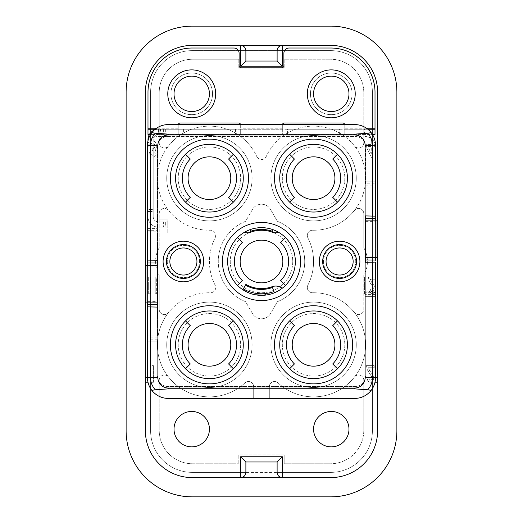 <?xml version="1.0" encoding="UTF-8"?>
<svg xmlns="http://www.w3.org/2000/svg" width="523" height="523" viewBox="0 0 523 523"><rect width="100%" height="100%" fill="white"/><g stroke="black" fill="none" stroke-linecap="round" stroke-linejoin="round"><path stroke-width="0.39" stroke-dasharray="2.62 1.96" d="M192.248 45.416L240.672 45.416L192.248 45.416A46.861 46.861 0 0 0 145.387 92.277L145.387 430.723L145.387 92.277A46.861 46.861 0 0 1 192.248 45.416A46.861 46.861 0 0 0 145.387 92.277A46.861 46.861 0 0 1 192.248 45.416A46.861 46.861 0 0 0 145.387 92.277L145.387 430.723A46.861 46.861 0 0 0 192.248 477.584A46.861 46.861 0 0 1 145.387 430.723A46.861 46.861 0 0 0 192.248 477.584A46.861 46.861 0 0 1 145.387 430.723A46.861 46.861 0 0 0 192.248 477.584L240.672 477.584A5.204 5.204 0 0 0 245.882 472.38L192.248 472.38L245.882 472.38L245.882 461.966L245.882 472.38L192.248 472.38A41.657 41.657 0 0 1 150.591 430.723L150.591 92.277A41.657 41.657 0 0 1 192.248 50.62L277.118 50.62A5.204 5.204 0 0 1 282.328 45.416L330.752 45.416A46.861 46.861 0 0 1 377.613 92.277L377.613 430.723A46.861 46.861 0 0 1 330.752 477.584L282.328 477.584A5.204 5.204 0 0 1 277.118 472.38L277.118 461.966L245.882 461.966L277.118 461.966L245.882 461.966L245.882 472.38A5.204 5.204 0 0 1 240.672 477.584L192.248 477.584L240.672 477.584L240.672 456.756L282.328 456.756L282.328 477.584L192.248 477.584A46.861 46.861 0 0 1 145.387 430.723L145.387 92.277A46.861 46.861 0 0 1 192.248 45.416L240.672 45.416A5.204 5.204 0 0 1 245.882 50.62L245.882 61.034L277.118 61.034L277.118 50.62A5.204 5.204 0 0 1 282.328 45.416L330.752 45.416A46.861 46.861 0 0 1 377.613 92.277L377.613 430.723A46.861 46.861 0 0 1 330.752 477.584L192.248 477.584A46.861 46.861 0 0 1 145.387 430.723L145.387 92.277A46.861 46.861 0 0 1 192.248 45.416L240.672 45.416A5.204 5.204 0 0 1 245.882 50.62L245.882 61.034L245.882 50.62L192.248 50.62L245.882 50.62C245.562 47.469 243.829 45.73 240.672 45.416L330.752 45.416A46.861 46.861 0 0 1 377.613 92.277L377.613 430.723A46.861 46.861 0 0 1 330.752 477.584L282.328 477.584A5.204 5.204 0 0 1 277.118 472.38L330.752 472.38L277.118 472.38L330.752 472.38L277.118 472.38L277.118 461.966L277.118 472.38A5.204 5.204 0 0 0 282.328 477.584A5.204 5.204 0 0 1 277.118 472.38A5.204 5.204 0 0 0 282.328 477.584A5.204 5.204 0 0 1 277.118 472.38C277.438 475.531 279.171 477.27 282.328 477.584L330.752 477.584A46.861 46.861 0 0 0 377.613 430.723L377.613 92.277A46.861 46.861 0 0 0 330.752 45.416A46.861 46.861 0 0 1 377.613 92.277A46.861 46.861 0 0 0 330.752 45.416L240.672 45.416A5.204 5.204 0 0 1 245.882 50.62A5.204 5.204 0 0 0 240.672 45.416A5.204 5.204 0 0 1 245.882 50.62A5.204 5.204 0 0 0 240.672 45.416L330.752 45.416A46.861 46.861 0 0 1 377.613 92.277L377.613 430.723A46.861 46.861 0 0 1 330.752 477.584A46.861 46.861 0 0 0 377.613 430.723A46.861 46.861 0 0 1 330.752 477.584M375.527 296.384L365.636 296.384L375.527 296.384L375.527 377.613L374.867 382.823A20.828 20.828 0 0 1 354.705 398.441A20.828 20.828 0 0 0 375.527 377.613L375.527 146.95L375.527 181.834L365.636 181.834L375.527 181.834M168.295 398.441L354.705 398.441L168.295 398.441A20.828 20.828 0 0 1 148.133 382.823L147.473 377.613L147.473 146.95L147.473 341.166L157.364 341.166L147.473 341.166L147.473 377.613A20.828 20.828 0 0 0 168.295 398.441A20.828 20.828 0 0 1 147.473 377.613L147.473 335.949L157.364 335.949L157.364 219.843L167.778 219.843L157.364 219.843L157.364 146.95L157.364 231.833L147.473 231.833L147.473 230.682L157.364 230.682M282.328 477.584L240.672 477.584A5.204 5.204 0 0 0 245.882 472.38L330.752 472.38A41.657 41.657 0 0 0 372.409 430.723A41.657 41.657 0 0 1 330.752 472.38A41.657 41.657 0 0 0 372.409 430.723L372.409 92.277A41.657 41.657 0 0 0 330.752 50.62A41.657 41.657 0 0 1 372.409 92.277L372.409 430.723A41.657 41.657 0 0 1 330.752 472.38L192.248 472.38A41.657 41.657 0 0 1 150.591 430.723L150.591 92.277A41.657 41.657 0 0 1 192.248 50.62A41.657 41.657 0 0 0 150.591 92.277A41.657 41.657 0 0 1 192.248 50.62A41.657 41.657 0 0 0 150.591 92.277A41.657 41.657 0 0 1 192.248 50.62L330.752 50.62A41.657 41.657 0 0 1 372.409 92.277L372.409 430.723A41.657 41.657 0 0 1 330.752 472.38A41.657 41.657 0 0 0 372.409 430.723L372.409 92.277A41.657 41.657 0 0 0 330.752 50.62L277.118 50.62A5.204 5.204 0 0 1 282.328 45.416L282.328 66.244L240.672 66.244L240.672 45.416M284.185 454.899L238.815 454.899L238.815 463.751L238.815 454.899L284.185 454.899L284.185 463.751L284.185 454.899M245.882 61.034L277.118 61.034L277.118 50.62A5.204 5.204 0 0 1 282.328 45.416A5.204 5.204 0 0 0 277.118 50.62A5.204 5.204 0 0 1 282.328 45.416C279.171 45.73 277.438 47.469 277.118 50.62L277.118 61.034L245.882 61.034L240.672 66.244M150.591 430.723L150.591 92.277L150.591 430.723A41.657 41.657 0 0 0 192.248 472.38A41.657 41.657 0 0 1 150.591 430.723A41.657 41.657 0 0 0 192.248 472.38A41.657 41.657 0 0 1 150.591 430.723M238.815 59.249L238.815 68.101L284.185 68.101L284.185 59.249L330.458 59.249L284.185 59.249L284.185 68.101L238.815 68.101L238.815 59.249L192.542 59.249A33.322 33.322 0 0 0 159.221 92.571L159.221 142.759A5.204 5.204 0 0 0 168.517 145.982A52.071 52.071 0 0 1 256.767 156.501A52.071 52.071 0 0 0 157.992 186.253A52.071 52.071 0 0 0 210.39 230.251A5.204 5.204 0 0 1 215.123 237.821A52.071 52.071 0 0 0 215.123 285.179A5.204 5.204 0 0 1 210.39 292.749A52.071 52.071 0 0 0 160.809 363.439A52.071 52.071 0 0 0 244.934 382.901A5.204 5.204 0 0 1 253.688 386.706L253.688 398.964L269.312 398.964L269.312 386.706A5.204 5.204 0 0 1 278.066 382.901A52.071 52.071 0 0 0 362.191 363.439A52.071 52.071 0 0 0 312.61 292.749A5.204 5.204 0 0 1 307.877 285.179A52.071 52.071 0 0 0 307.877 237.821A5.204 5.204 0 0 1 312.61 230.251A52.071 52.071 0 0 0 328.588 128.338A52.071 52.071 0 0 0 266.233 156.501A5.204 5.204 0 0 1 256.767 156.501A5.204 5.204 0 0 0 266.233 156.501A52.071 52.071 0 0 1 354.483 145.982A52.071 52.071 0 0 1 354.483 210.396A5.204 5.204 0 0 1 363.779 213.619L363.779 247.732L363.779 213.619A5.204 5.204 0 0 0 354.483 210.396A52.071 52.071 0 0 1 312.61 230.251A5.204 5.204 0 0 0 307.877 237.821A52.071 52.071 0 0 1 307.877 285.179A5.204 5.204 0 0 0 312.61 292.749A52.071 52.071 0 0 1 354.483 377.018A52.071 52.071 0 0 1 278.066 382.901A5.204 5.204 0 0 0 269.312 386.706L269.312 398.964L253.688 398.964L253.688 386.706A5.204 5.204 0 0 0 244.934 382.901A52.071 52.071 0 0 1 168.517 377.018A52.071 52.071 0 0 1 168.517 312.604A5.204 5.204 0 0 1 159.221 309.381L159.221 275.268L159.221 309.381A5.204 5.204 0 0 0 168.517 312.604A52.071 52.071 0 0 1 210.39 292.749A5.204 5.204 0 0 0 215.123 285.179A52.071 52.071 0 0 1 215.123 237.821A5.204 5.204 0 0 0 210.39 230.251A52.071 52.071 0 0 1 168.517 145.982A5.204 5.204 0 0 1 159.221 142.759L159.221 92.571A33.322 33.322 0 0 1 192.542 59.249L238.815 59.249M245.882 472.38A5.204 5.204 0 0 1 240.672 477.584A5.204 5.204 0 0 0 245.882 472.38A5.204 5.204 0 0 1 240.672 477.584C243.829 477.27 245.562 475.531 245.882 472.38M156.684 277.118L155.226 277.118L156.684 277.118L156.684 293.782L156.684 277.118M155.226 277.118L155.226 293.782L155.226 277.118M366.316 144.453L366.316 146.741L371.271 157.364L372.873 157.364L372.873 146.532L374.331 146.532L374.331 144.453L372.873 144.453L372.873 140.7L371.271 140.7L371.271 144.453L366.316 144.453L366.316 146.741L371.271 157.364L372.873 157.364L372.873 146.532L374.331 146.532L374.331 144.453L372.873 144.453L372.873 140.7L371.271 140.7L371.271 144.453L366.316 144.453M367.917 146.532L371.271 146.532L371.271 153.612L367.917 146.532L371.271 146.532L371.271 153.612L367.917 146.532M339.604 134.45L339.604 129.246L287.532 129.246L287.532 134.45L375.011 134.45L375.011 92.277A44.259 44.259 0 0 0 330.752 48.018L289.095 48.018A5.204 5.204 0 0 0 283.891 53.228L283.891 65.721A2.085 2.085 0 0 1 281.805 67.807L241.195 67.807A2.085 2.085 0 0 1 239.109 65.721L239.109 53.228A5.204 5.204 0 0 0 233.905 48.018L192.248 48.018A44.259 44.259 0 0 0 147.989 92.277L147.989 134.45L178.193 134.45L178.193 125.082A2.085 2.085 0 0 1 180.272 122.997L238.593 122.997A2.085 2.085 0 0 1 240.672 125.082L240.672 134.45L240.672 129.246L282.328 129.246L282.328 134.45L282.328 125.082A2.085 2.085 0 0 1 284.407 122.997L342.728 122.997A2.085 2.085 0 0 1 344.807 125.082L344.807 134.45L344.807 129.246L375.011 129.246M287.532 134.45L235.468 134.45L235.468 129.246L240.672 129.246L240.672 125.082A2.085 2.085 0 0 0 240.606 124.559M365.636 183.821L365.636 146.95A10.414 10.414 0 0 0 355.222 136.536L157.881 136.536A10.414 10.414 0 0 0 147.473 146.95A10.414 10.414 0 0 1 157.881 136.536L355.222 136.536A10.414 10.414 0 0 1 365.636 146.95L365.636 183.821L375.527 183.821L375.527 145.387A20.828 20.828 0 0 0 354.705 124.559L168.295 124.559A20.828 20.828 0 0 0 147.473 145.387L147.473 230.682M365.119 136.536A10.414 10.414 0 0 1 375.527 146.95A10.414 10.414 0 0 0 365.119 136.536M156.684 293.782L155.226 293.782L156.684 293.782M235.468 129.246L178.193 129.246L178.193 125.082A2.085 2.085 0 0 1 178.258 124.559M157.364 335.949L157.364 232.859L167.778 232.859L167.778 227.132L165.693 227.132L165.693 221.929L158.404 221.929A5.204 5.204 0 0 1 153.2 216.718L153.2 209.429L147.989 209.429L147.989 216.718A10.414 10.414 0 0 0 158.404 227.132L163.614 227.132L158.404 227.132A10.414 10.414 0 0 1 147.989 216.718L147.989 211.514L153.2 211.514L153.2 216.718A5.204 5.204 0 0 0 158.404 221.929L163.614 221.929L163.614 227.132L163.614 221.929L167.778 221.929L167.778 219.843L167.778 232.859L157.364 232.859L157.364 231.833M155.135 129.246L160.489 129.246L160.489 134.45L160.489 129.246L158.404 129.246L158.404 134.45L149.388 134.45M183.396 129.246L183.396 134.45L178.193 134.45L178.193 129.246L147.989 129.246M183.396 134.45L235.468 134.45M364.596 134.45L364.596 129.246L158.404 129.246L158.404 134.45L160.489 134.45L158.404 134.45A5.204 5.204 0 0 0 153.2 139.661L153.2 144.864L147.989 144.864L147.989 146.95L153.2 146.95L153.2 144.864L147.989 144.864L147.989 209.429L153.2 209.429L153.2 146.95L147.989 146.95L147.989 211.514L153.2 211.514L153.2 139.661A5.204 5.204 0 0 1 158.404 134.45L372.428 134.45M126.121 92.277L126.121 430.723A66.127 66.127 0 0 0 192.248 496.85L330.752 496.85A66.127 66.127 0 0 0 396.879 430.723L396.879 92.277A66.127 66.127 0 0 0 330.752 26.15L192.248 26.15A66.127 66.127 0 0 0 126.121 92.277M339.604 281.805A20.305 20.305 0 0 0 359.909 261.5A20.305 20.305 0 0 0 339.604 241.195A20.305 20.305 0 0 0 319.298 261.5A20.305 20.305 0 0 0 339.604 281.805M313.571 429.161A17.704 17.704 0 0 0 331.275 446.864A17.704 17.704 0 0 0 348.978 429.161A17.704 17.704 0 0 0 331.275 411.457A17.704 17.704 0 0 0 313.571 429.161M152.971 142.995L153.697 143.197L152.971 142.995M166.732 178.193A42.696 42.696 0 0 0 209.429 220.889A42.696 42.696 0 0 0 252.125 178.193A42.696 42.696 0 0 0 209.429 135.496A42.696 42.696 0 0 0 166.732 178.193A42.696 42.696 0 0 0 209.429 220.889A42.696 42.696 0 0 0 252.125 178.193A42.696 42.696 0 0 0 209.429 135.496A42.696 42.696 0 0 0 166.732 178.193M270.875 344.807A42.696 42.696 0 0 0 313.571 387.504A42.696 42.696 0 0 0 356.268 344.807A42.696 42.696 0 0 0 313.571 302.111A42.696 42.696 0 0 0 270.875 344.807A42.696 42.696 0 0 0 313.571 387.504A42.696 42.696 0 0 0 356.268 344.807A42.696 42.696 0 0 0 313.571 302.111A42.696 42.696 0 0 0 270.875 344.807M270.875 178.193A42.696 42.696 0 0 0 313.571 220.889A42.696 42.696 0 0 0 356.268 178.193A42.696 42.696 0 0 0 313.571 135.496A42.696 42.696 0 0 0 270.875 178.193A42.696 42.696 0 0 0 313.571 220.889A42.696 42.696 0 0 0 356.268 178.193A42.696 42.696 0 0 0 313.571 135.496A42.696 42.696 0 0 0 270.875 178.193M277.373 301.699A43.219 43.219 0 0 0 277.373 221.301L270.522 209.429L277.373 221.301A43.219 43.219 0 0 1 277.373 301.699L270.522 313.571A10.414 10.414 0 0 1 252.478 313.571L245.627 301.699A43.219 43.219 0 0 1 245.627 221.301L252.478 209.429A10.414 10.414 0 0 1 270.522 209.429A10.414 10.414 0 0 0 252.478 209.429L245.627 221.301A43.219 43.219 0 0 0 245.627 301.699L252.478 313.571A10.414 10.414 0 0 0 270.522 313.571L277.373 301.699M166.732 344.807A42.696 42.696 0 0 0 209.429 387.504A42.696 42.696 0 0 0 252.125 344.807A42.696 42.696 0 0 0 209.429 302.111A42.696 42.696 0 0 0 166.732 344.807A42.696 42.696 0 0 0 209.429 387.504A42.696 42.696 0 0 0 252.125 344.807A42.696 42.696 0 0 0 209.429 302.111A42.696 42.696 0 0 0 166.732 344.807M159.221 247.732A27.824 27.824 0 0 0 159.221 275.268A27.824 27.824 0 0 1 159.221 247.732L159.221 213.619A5.204 5.204 0 0 1 168.517 210.396A5.204 5.204 0 0 0 159.221 213.619L159.221 247.732M170.903 93.839A20.828 20.828 0 0 1 191.725 73.011A20.828 20.828 0 0 1 212.554 93.839A20.828 20.828 0 0 1 191.725 114.668A20.828 20.828 0 0 1 170.903 93.839A20.828 20.828 0 0 1 191.725 73.011A20.828 20.828 0 0 1 212.554 93.839A20.828 20.828 0 0 1 191.725 114.668A20.828 20.828 0 0 1 170.903 93.839M310.446 93.839A20.828 20.828 0 0 1 331.275 73.011A20.828 20.828 0 0 1 352.097 93.839A20.828 20.828 0 0 1 331.275 114.668A20.828 20.828 0 0 1 310.446 93.839A20.828 20.828 0 0 1 331.275 73.011A20.828 20.828 0 0 1 352.097 93.839A20.828 20.828 0 0 1 331.275 114.668A20.828 20.828 0 0 1 310.446 93.839M363.779 142.759L363.779 92.571A33.322 33.322 0 0 0 330.458 59.249A33.322 33.322 0 0 1 363.779 92.571L363.779 142.759A5.204 5.204 0 0 1 354.483 145.982A5.204 5.204 0 0 0 363.779 142.759M277.118 461.966L282.328 456.756M368.355 381.463L369.957 382.3L371.565 382.091L373.023 380.633L373.749 378.345L373.023 375.22L369.519 370.428L368.499 367.721L374.187 367.721L374.187 365.636L366.46 365.636L367.336 369.8L372.147 377.508L371.709 379.593L370.689 380.214L369.081 379.593L368.65 377.508L367.041 377.508L367.774 380.633L369.957 382.3L372.435 381.463L373.605 379.384L373.749 377.508L373.023 375.22L369.519 370.428L368.499 367.721L374.187 367.721L374.187 365.636L366.46 365.636L367.336 369.8L372.147 377.508L371.709 379.593L370.689 380.214L369.081 379.593L368.65 377.508L367.041 377.508L367.192 379.384L368.355 381.463M233.363 320.88A33.845 33.845 0 0 1 233.363 368.741A33.845 33.845 0 0 0 209.429 310.963A33.845 33.845 0 0 0 175.584 344.807A33.845 33.845 0 0 0 209.429 378.652A33.845 33.845 0 0 0 233.363 320.88L228.577 325.666M190.287 325.666L185.502 320.88A33.845 33.845 0 0 0 185.502 368.741L190.287 363.956M185.502 320.88A33.845 33.845 0 0 0 185.502 368.741M330.752 50.62A41.657 41.657 0 0 1 372.409 92.277A41.657 41.657 0 0 0 330.752 50.62M363.779 430.429L363.779 380.241L363.779 430.429A33.322 33.322 0 0 1 330.458 463.751A33.322 33.322 0 0 0 363.779 430.429M209.429 429.161A17.704 17.704 0 0 1 191.725 446.864A17.704 17.704 0 0 1 174.022 429.161A17.704 17.704 0 0 1 191.725 411.457A17.704 17.704 0 0 1 209.429 429.161M344.807 178.193A31.243 31.243 0 0 1 313.571 209.429A31.243 31.243 0 0 1 282.328 178.193A31.243 31.243 0 0 1 313.571 146.95A31.243 31.243 0 0 1 344.807 178.193A31.243 31.243 0 0 1 313.571 209.429A31.243 31.243 0 0 1 282.328 178.193A31.243 31.243 0 0 1 313.571 146.95A31.243 31.243 0 0 1 344.807 178.193M240.672 344.807A31.243 31.243 0 0 1 209.429 376.05A31.243 31.243 0 0 1 178.193 344.807A31.243 31.243 0 0 1 209.429 313.571A31.243 31.243 0 0 1 240.672 344.807A31.243 31.243 0 0 1 209.429 376.05A31.243 31.243 0 0 1 178.193 344.807A31.243 31.243 0 0 1 209.429 313.571A31.243 31.243 0 0 1 240.672 344.807M151.075 154.03L151.363 154.658L151.075 154.03M153.991 151.324L154.278 151.945L153.991 151.324M313.571 156.841A21.345 21.345 0 0 0 292.22 178.193A21.345 21.345 0 0 0 313.571 199.538A21.345 21.345 0 0 0 334.916 178.193A21.345 21.345 0 0 0 313.571 156.841M155.887 151.533L155.298 150.284L155.887 151.533M289.637 320.88A33.845 33.845 0 0 0 289.637 368.741A33.845 33.845 0 0 1 289.637 320.88L294.423 325.666M313.571 310.963A33.845 33.845 0 0 0 279.727 344.807A33.845 33.845 0 0 0 313.571 378.652A33.845 33.845 0 0 0 347.416 344.807A33.845 33.845 0 0 0 313.571 310.963M155.298 150.284L155.011 149.866L155.298 150.284M154.716 147.159L154.278 147.989L154.716 147.159M339.604 278.419A16.919 16.919 0 0 0 356.523 261.5A16.919 16.919 0 0 0 339.604 244.581A16.919 16.919 0 0 0 322.678 261.5A16.919 16.919 0 0 0 339.604 278.419M363.779 309.381L363.779 275.268A27.824 27.824 0 0 0 363.779 247.732A27.824 27.824 0 0 1 363.779 275.268L363.779 309.381A5.204 5.204 0 0 1 354.483 312.604A5.204 5.204 0 0 0 363.779 309.381M364.564 277.118L364.564 293.782L366.022 293.782L366.022 277.118L364.564 277.118L366.022 277.118L366.022 293.782L364.564 293.782L364.564 277.118M155.887 142.786L155.154 141.74L153.115 140.7L151.075 141.118L149.467 142.786L148.741 146.322L150.487 146.322L151.075 143.825L152.383 142.995L151.075 143.825L150.487 146.322L148.741 146.322L149.467 142.786L151.075 141.118L153.115 140.7L155.154 141.74L156.325 143.825L155.887 142.786M153.697 143.197L154.716 144.655L154.86 146.322L154.716 144.655L153.697 143.197M154.278 147.989L153.697 148.617L152.383 148.826L152.383 150.696L153.553 150.905L152.383 150.696L152.383 148.826L153.697 148.617L154.278 147.989M154.278 151.945L153.991 154.658L152.971 155.279L151.801 155.07L151.363 154.658L152.383 155.279L153.991 154.658L154.278 151.945M150.925 153.402L150.925 152.572L149.323 152.572L150.055 155.697L151.513 157.155L153.115 157.364L155.298 155.697L156.031 152.572L155.298 155.697L153.115 157.364L151.513 157.155L150.055 155.697L149.323 152.572L150.925 152.572L150.925 153.402M155.011 149.866L156.325 147.78L156.325 143.825L156.325 147.78L155.011 149.866M159.221 380.241A5.204 5.204 0 0 1 168.517 377.018A5.204 5.204 0 0 0 159.221 380.241L159.221 430.429A33.322 33.322 0 0 0 192.542 463.751L238.815 463.751L192.542 463.751A33.322 33.322 0 0 1 159.221 430.429L159.221 380.241M284.185 463.751L330.458 463.751L284.185 463.751M354.483 377.018A5.204 5.204 0 0 1 363.779 380.241A5.204 5.204 0 0 0 354.483 377.018M150.127 293.782L150.127 277.118L148.669 277.118L148.669 293.782L150.127 293.782L148.669 293.782L148.669 277.118L150.127 277.118L150.127 293.782M153.402 365.636L151.945 365.636L151.945 382.3L153.402 382.3L153.402 365.636L153.402 382.3L151.945 382.3L151.945 365.636L153.402 365.636M373.893 288.369L374.043 289.827L373.167 291.494L371.415 291.494L370.689 290.448L370.539 288.99L368.937 288.99L369.081 290.866L370.251 292.952L372.729 293.782L374.331 292.952L375.645 289.827L374.913 286.702L371.415 281.91L370.395 279.204L376.083 279.204L376.083 277.118L368.355 277.118L369.231 281.289L374.043 288.99L373.605 291.076L372.585 291.697L370.977 291.076L370.539 288.99L368.937 288.99L369.669 292.115L371.853 293.782L374.331 292.952L375.501 290.866L375.645 288.99L374.913 286.702L371.415 281.91L370.395 279.204L376.083 279.204L376.083 277.118L368.355 277.118L369.231 281.289L373.893 288.369M240.672 178.193A31.243 31.243 0 0 1 209.429 209.429A31.243 31.243 0 0 1 178.193 178.193A31.243 31.243 0 0 1 209.429 146.95A31.243 31.243 0 0 1 240.672 178.193A31.243 31.243 0 0 1 209.429 209.429A31.243 31.243 0 0 1 178.193 178.193A31.243 31.243 0 0 1 209.429 146.95A31.243 31.243 0 0 1 240.672 178.193M313.571 144.348A33.845 33.845 0 0 0 279.727 178.193A33.845 33.845 0 0 0 313.571 212.037A33.845 33.845 0 0 0 347.416 178.193A33.845 33.845 0 0 0 313.571 144.348M313.571 323.462A21.345 21.345 0 0 0 292.22 344.807A21.345 21.345 0 0 0 313.571 366.159A21.345 21.345 0 0 0 334.916 344.807A21.345 21.345 0 0 0 313.571 323.462M344.807 344.807A31.243 31.243 0 0 1 313.571 376.05A31.243 31.243 0 0 1 282.328 344.807A31.243 31.243 0 0 1 313.571 313.571A31.243 31.243 0 0 1 344.807 344.807A31.243 31.243 0 0 1 313.571 376.05A31.243 31.243 0 0 1 282.328 344.807A31.243 31.243 0 0 1 313.571 313.571A31.243 31.243 0 0 1 344.807 344.807M355.745 261.5A16.141 16.141 0 0 0 339.604 245.359A16.141 16.141 0 0 0 323.462 261.5A16.141 16.141 0 0 0 339.604 277.641A16.141 16.141 0 0 0 355.745 261.5A16.141 16.141 0 0 0 339.604 245.359A16.141 16.141 0 0 0 323.462 261.5A16.141 16.141 0 0 0 339.604 277.641A16.141 16.141 0 0 0 355.745 261.5M261.5 240.155A21.345 21.345 0 0 0 240.155 261.5A21.345 21.345 0 0 0 261.5 282.845A21.345 21.345 0 0 0 282.845 261.5A21.345 21.345 0 0 0 261.5 240.155M245.882 461.966L240.672 456.756M289.637 154.259A33.845 33.845 0 0 0 289.637 202.12A33.845 33.845 0 0 1 289.637 154.259L294.423 159.044M365.636 185.907L375.527 185.907L375.527 377.613A20.828 20.828 0 0 1 354.705 398.441M292.743 261.5A31.243 31.243 0 0 1 261.5 292.743A31.243 31.243 0 0 1 230.257 261.5A31.243 31.243 0 0 1 261.5 230.257A31.243 31.243 0 0 1 292.743 261.5A31.243 31.243 0 0 1 261.5 292.743A31.243 31.243 0 0 1 230.257 261.5A31.243 31.243 0 0 1 261.5 230.257A31.243 31.243 0 0 1 292.743 261.5M209.429 156.841A21.345 21.345 0 0 0 188.084 178.193A21.345 21.345 0 0 0 209.429 199.538A21.345 21.345 0 0 0 230.78 178.193A21.345 21.345 0 0 0 209.429 156.841M250.53 231.356L250.818 232.14A31.243 31.243 0 0 1 272.182 232.14A10.414 10.414 0 0 0 278.694 232.349A33.845 33.845 0 0 0 249.922 229.695L250.53 231.356A32.08 32.08 0 0 1 272.47 231.356L273.078 229.695A33.845 33.845 0 0 0 228.054 266.671A33.845 33.845 0 0 0 261.5 295.345C254.714 295.299 248.484 293.423 242.809 289.716L248.248 292.645L255.342 294.782M209.429 323.462A21.345 21.345 0 0 0 188.084 344.807A21.345 21.345 0 0 0 209.429 366.159A21.345 21.345 0 0 0 230.78 344.807A21.345 21.345 0 0 0 209.429 323.462M209.429 212.037A33.845 33.845 0 0 0 233.363 154.259A33.845 33.845 0 0 1 243.273 178.193A33.845 33.845 0 0 0 209.429 144.348A33.845 33.845 0 0 0 185.502 202.12A33.845 33.845 0 0 1 175.584 178.193A33.845 33.845 0 0 0 209.429 212.037M233.363 202.12A33.845 33.845 0 0 0 243.273 178.193A33.845 33.845 0 0 1 233.363 202.12L228.577 197.334M199.538 261.5A16.141 16.141 0 0 0 183.396 245.359A16.141 16.141 0 0 0 167.255 261.5A16.141 16.141 0 0 0 183.396 277.641A16.141 16.141 0 0 0 199.538 261.5A16.141 16.141 0 0 0 183.396 245.359A16.141 16.141 0 0 0 167.255 261.5A16.141 16.141 0 0 0 183.396 277.641A16.141 16.141 0 0 0 199.538 261.5M272.47 287.48L274.405 292.788A33.845 33.845 0 0 0 282.27 288.219L280.956 287.46A10.414 10.414 0 0 0 272.182 286.689A31.243 31.243 0 0 1 245.882 284.388L245.464 285.113A32.08 32.08 0 0 0 272.47 287.48L274.405 292.788L261.5 295.345A33.845 33.845 0 0 0 295.345 261.5A33.845 33.845 0 0 0 244.306 232.349A10.414 10.414 0 0 0 250.818 232.14L249.922 229.695A33.845 33.845 0 0 0 244.306 232.349M237.566 285.434A33.845 33.845 0 0 1 237.566 237.566A33.845 33.845 0 0 0 237.566 285.434L242.352 280.648M375.527 218.228L375.527 259.99M183.396 281.805A20.305 20.305 0 0 0 203.702 261.5A20.305 20.305 0 0 0 183.396 241.195A20.305 20.305 0 0 0 163.091 261.5A20.305 20.305 0 0 0 183.396 281.805M167.778 136.536A10.414 10.414 0 0 0 157.364 146.95A10.414 10.414 0 0 1 167.778 136.536M365.636 220.889L377.09 220.889L377.09 257.336L365.636 257.336L365.636 220.889L365.636 257.336M157.364 265.664L157.364 302.111L145.91 302.111L145.91 265.664L157.364 265.664L157.364 302.111M183.396 278.419A16.919 16.919 0 0 0 200.322 261.5A16.919 16.919 0 0 0 183.396 244.581A16.919 16.919 0 0 0 166.477 261.5A16.919 16.919 0 0 0 183.396 278.419M183.396 275.039A13.539 13.539 0 0 0 196.936 261.5A13.539 13.539 0 0 0 183.396 247.961A13.539 13.539 0 0 0 169.857 261.5A13.539 13.539 0 0 0 183.396 275.039M339.604 275.039A13.539 13.539 0 0 0 353.143 261.5A13.539 13.539 0 0 0 339.604 247.961A13.539 13.539 0 0 0 326.064 261.5A13.539 13.539 0 0 0 339.604 275.039M365.119 215.901L365.636 215.914L365.636 262.311L365.119 262.317M157.881 260.683L157.364 260.689L157.364 307.086L157.881 307.099M147.473 265.664L147.473 301.647L157.364 301.647M355.222 386.464A10.414 10.414 0 0 0 365.636 376.05A10.414 10.414 0 0 1 355.222 386.464L167.778 386.464A10.414 10.414 0 0 1 157.364 376.05A10.414 10.414 0 0 0 167.778 386.464L355.222 386.464M277.118 61.034L282.328 66.244M272.47 231.356L272.182 232.14M313.571 93.839A17.704 17.704 0 0 1 331.275 76.136A17.704 17.704 0 0 1 348.978 93.839A17.704 17.704 0 0 1 331.275 111.543A17.704 17.704 0 0 1 313.571 93.839M287.532 129.246L282.328 129.246L282.328 125.082A2.085 2.085 0 0 1 282.394 124.559M366.473 128.207L344.807 128.207L344.807 125.082A2.085 2.085 0 0 0 344.742 124.559M364.596 129.246L367.865 129.246M339.604 129.246L344.807 129.246L344.807 128.207M147.989 140.759L147.989 139.661A10.414 10.414 0 0 1 158.404 129.246A10.414 10.414 0 0 0 154.043 130.207M163.614 129.246L163.614 134.45M165.693 129.246L165.693 134.45M209.429 93.839A17.704 17.704 0 0 1 191.725 111.543A17.704 17.704 0 0 1 174.022 93.839A17.704 17.704 0 0 1 191.725 76.136A17.704 17.704 0 0 1 209.429 93.839M272.182 286.689L274.405 292.788A33.845 33.845 0 0 0 282.27 288.219M245.464 285.113L242.809 289.716M250.818 232.14L249.922 229.695M264.488 295.214L265.135 295.149M266.122 295.031L266.776 294.933M267.756 294.763L268.404 294.632M269.371 294.416L270.012 294.259M270.973 293.991L271.607 293.802M272.548 293.488L273.169 293.266M273.967 291.586A36.447 36.447 0 0 1 243.273 288.899M278.694 232.349A33.845 33.845 0 0 0 273.078 229.695M233.363 368.741L228.577 363.956M237.566 237.566L242.352 242.352M280.648 280.648L285.434 285.434A33.845 33.845 0 0 0 285.434 237.566L280.648 242.352M285.434 285.434A33.845 33.845 0 0 0 285.434 237.566M228.577 159.044L233.363 154.259M190.287 197.334L185.502 202.12M190.287 159.044L185.502 154.259A33.845 33.845 0 0 0 175.584 178.193A33.845 33.845 0 0 1 185.502 154.259M294.423 363.956L289.637 368.741M332.713 363.956L337.498 368.741A33.845 33.845 0 0 0 337.498 320.88L332.713 325.666M337.498 368.741A33.845 33.845 0 0 0 337.498 320.88M332.713 197.334L337.498 202.12A33.845 33.845 0 0 0 337.498 154.259L332.713 159.044M337.498 202.12A33.845 33.845 0 0 0 337.498 154.259M294.423 197.334L289.637 202.12M147.473 302.111L147.473 301.647M375.527 257.336L375.527 220.889M375.527 187.051L365.636 187.051M365.636 291.167L375.527 291.167M375.527 185.907L375.527 183.821M167.778 221.929L167.778 227.132L165.693 227.132L165.693 221.929L167.778 221.929M165.693 227.132L163.614 227.132L165.693 227.132M147.473 335.949L147.473 231.833M153.2 130.639L153.2 134.45M157.364 266.135L147.473 266.135M178.193 128.207L156.527 128.207M282.328 128.207L240.672 128.207M157.364 337.093L147.473 337.093M157.364 339.179L147.473 339.179M375.527 294.397L365.636 294.397M147.473 228.603L157.364 228.603M365.636 221.353L375.527 221.353M365.636 256.865L375.527 256.865M375.527 292.318L365.636 292.318"/><path stroke-width="0.78" d="M277.118 61.034L282.328 66.244L282.328 45.416L240.672 45.416C243.829 45.73 245.562 47.469 245.882 50.62L245.882 61.034L277.118 61.034L277.118 50.62C277.438 47.469 279.171 45.73 282.328 45.416L330.752 45.416A46.861 46.861 0 0 1 377.613 92.277L377.613 377.613L377.613 92.277L377.613 377.613L365.119 377.613A10.414 10.414 0 0 1 354.705 388.027L168.295 388.027L168.295 388.864L354.705 388.864L367.662 389.779C369.996 390.047 371.042 390.393 370.814 390.812A20.828 20.828 0 0 0 375.527 377.613L375.527 262.062L372.481 262.193L372.481 377.613A17.775 17.775 0 0 1 367.662 389.779M374.867 382.823L377.613 382.823L377.613 430.723A46.861 46.861 0 0 1 330.752 477.584L192.248 477.584A46.861 46.861 0 0 1 145.387 430.723L145.387 382.823L148.133 382.823M313.571 429.161A17.704 17.704 0 0 0 331.275 446.864A17.704 17.704 0 0 0 348.978 429.161A17.704 17.704 0 0 0 331.275 411.457A17.704 17.704 0 0 0 313.571 429.161M209.429 429.161A17.704 17.704 0 0 1 191.725 446.864A17.704 17.704 0 0 1 174.022 429.161A17.704 17.704 0 0 1 191.725 411.457A17.704 17.704 0 0 1 209.429 429.161M245.882 472.38C245.562 475.531 243.829 477.27 240.672 477.584L240.672 456.756L245.882 461.966L245.882 472.38M282.328 45.416L330.752 45.416L282.328 45.416M240.672 45.416L192.248 45.416L240.672 45.416L240.672 66.244L282.328 66.244M147.473 302.111L147.473 377.613L145.387 377.613L145.387 92.277A46.861 46.861 0 0 1 192.248 45.416M145.387 382.823L145.387 377.613M245.882 461.966L277.118 461.966L277.118 472.38C277.438 475.531 279.171 477.27 282.328 477.584L330.752 477.584M245.882 61.034L240.672 66.244M377.613 382.823L377.613 377.613M277.118 461.966L282.328 456.756L240.672 456.756M178.258 124.559A2.085 2.085 0 0 1 180.272 122.997L238.593 122.997A2.085 2.085 0 0 1 240.606 124.559M372.428 134.45L375.011 134.45L375.011 92.277A44.259 44.259 0 0 0 330.752 48.018L289.095 48.018A5.204 5.204 0 0 0 283.891 53.228L283.891 65.721A2.085 2.085 0 0 1 281.805 67.807L241.195 67.807A2.085 2.085 0 0 1 239.109 65.721L239.109 53.228A5.204 5.204 0 0 0 233.905 48.018L192.248 48.018A44.259 44.259 0 0 0 147.989 92.277L147.989 134.45L149.388 134.45M147.989 129.246L155.135 129.246M126.121 92.277L126.121 430.723A66.127 66.127 0 0 0 192.248 496.85L330.752 496.85A66.127 66.127 0 0 0 396.879 430.723L396.879 92.277A66.127 66.127 0 0 0 330.752 26.15L192.248 26.15A66.127 66.127 0 0 0 126.121 92.277M339.604 278.419A16.919 16.919 0 0 0 356.523 261.5A16.919 16.919 0 0 0 339.604 244.581A16.919 16.919 0 0 0 322.678 261.5A16.919 16.919 0 0 0 339.604 278.419M222.452 261.5A39.048 39.048 0 0 0 291.945 285.957A39.048 39.048 0 0 0 291.945 237.043A39.048 39.048 0 0 0 222.452 261.5M243.273 344.807A33.845 33.845 0 0 1 209.429 378.652A33.845 33.845 0 0 1 175.584 344.807A33.845 33.845 0 0 1 209.429 310.963A33.845 33.845 0 0 1 243.273 344.807M170.38 178.193A39.048 39.048 0 0 0 239.88 202.643A39.048 39.048 0 0 0 239.88 153.736A39.048 39.048 0 0 0 170.38 178.193M313.571 378.652A33.845 33.845 0 0 1 279.727 344.807A33.845 33.845 0 0 1 313.571 310.963A33.845 33.845 0 0 1 347.416 344.807A33.845 33.845 0 0 1 313.571 378.652M339.604 275.039A13.539 13.539 0 0 0 353.143 261.5A13.539 13.539 0 0 0 339.604 247.961A13.539 13.539 0 0 0 326.064 261.5A13.539 13.539 0 0 0 339.604 275.039M274.516 178.193A39.048 39.048 0 0 0 344.016 202.643A39.048 39.048 0 0 0 344.016 153.736A39.048 39.048 0 0 0 274.516 178.193M244.306 232.349A10.414 10.414 0 0 0 250.818 232.14L249.922 229.695M250.818 232.14A31.243 31.243 0 0 1 272.182 232.14L273.078 229.695M313.571 156.841A21.345 21.345 0 0 0 292.22 178.193A21.345 21.345 0 0 0 313.571 199.538A21.345 21.345 0 0 0 334.916 178.193A21.345 21.345 0 0 0 313.571 156.841M354.705 398.441L168.295 398.441L354.705 398.441C361.21 398.297 366.577 395.754 370.814 390.812A20.828 20.828 0 0 0 375.527 377.613M313.571 323.462A21.345 21.345 0 0 0 292.22 344.807A21.345 21.345 0 0 0 313.571 366.159A21.345 21.345 0 0 0 334.916 344.807A21.345 21.345 0 0 0 313.571 323.462M261.5 240.155A21.345 21.345 0 0 0 240.155 261.5A21.345 21.345 0 0 0 261.5 282.845A21.345 21.345 0 0 0 282.845 261.5A21.345 21.345 0 0 0 261.5 240.155M313.571 212.037A33.845 33.845 0 0 1 279.727 178.193A33.845 33.845 0 0 1 313.571 144.348A33.845 33.845 0 0 1 347.416 178.193A33.845 33.845 0 0 1 313.571 212.037M209.429 323.462A21.345 21.345 0 0 0 188.084 344.807A21.345 21.345 0 0 0 209.429 366.159A21.345 21.345 0 0 0 230.78 344.807A21.345 21.345 0 0 0 209.429 323.462M209.429 156.841A21.345 21.345 0 0 0 188.084 178.193A21.345 21.345 0 0 0 209.429 199.538A21.345 21.345 0 0 0 230.78 178.193A21.345 21.345 0 0 0 209.429 156.841M243.273 178.193A33.845 33.845 0 0 1 209.429 212.037A33.845 33.845 0 0 1 185.502 154.259A33.845 33.845 0 0 1 243.273 178.193M274.516 344.807A39.048 39.048 0 0 0 344.016 369.264A39.048 39.048 0 0 0 344.016 320.357A39.048 39.048 0 0 0 274.516 344.807M227.655 261.5A33.845 33.845 0 0 1 261.5 227.655A33.845 33.845 0 0 1 295.345 261.5A33.845 33.845 0 0 1 261.5 295.345A33.845 33.845 0 0 1 227.655 261.5M255.342 294.782L264.488 295.214M375.527 181.834L375.527 218.228L375.527 216.156L365.119 215.901L365.119 145.387A10.414 10.414 0 0 0 354.705 134.973L168.295 134.973A10.414 10.414 0 0 0 157.881 145.387L157.881 260.683L157.364 260.683L157.364 307.099L147.473 306.844M375.527 262.062L375.527 296.384M183.396 278.419A16.919 16.919 0 0 0 200.322 261.5A16.919 16.919 0 0 0 183.396 244.581A16.919 16.919 0 0 0 166.477 261.5A16.919 16.919 0 0 0 183.396 278.419M183.396 281.805A20.305 20.305 0 0 0 203.702 261.5A20.305 20.305 0 0 0 183.396 241.195A20.305 20.305 0 0 0 164.255 268.266A20.305 20.305 0 0 0 183.396 281.805M365.636 220.889L377.09 220.889L377.09 257.336L365.636 257.336M157.364 265.664L145.91 265.664L145.91 302.111L157.364 302.111M183.396 275.039A13.539 13.539 0 0 0 196.936 261.5A13.539 13.539 0 0 0 183.396 247.961A13.539 13.539 0 0 0 169.857 261.5A13.539 13.539 0 0 0 183.396 275.039M365.119 377.613L365.119 262.317L365.636 262.317L365.636 215.901M358.745 254.734A20.305 20.305 0 0 0 319.298 261.5A20.305 20.305 0 0 0 339.604 281.805A20.305 20.305 0 0 0 358.745 254.734M313.571 93.839A17.704 17.704 0 0 0 331.275 111.543A17.704 17.704 0 0 0 348.978 93.839A17.704 17.704 0 0 0 331.275 76.136A17.704 17.704 0 0 0 313.571 93.839A17.704 17.704 0 0 1 331.275 76.136A17.704 17.704 0 0 1 348.978 93.839A17.704 17.704 0 0 1 331.275 111.543M282.394 124.559A2.085 2.085 0 0 1 284.407 122.997L342.728 122.997A2.085 2.085 0 0 1 344.742 124.559M367.865 129.246L375.011 129.246M147.989 140.759L147.989 139.661A10.414 10.414 0 0 1 154.043 130.207M282.27 288.219L280.956 287.46A10.414 10.414 0 0 0 272.182 286.689L274.405 292.788L273.169 293.266M209.429 93.839A17.704 17.704 0 0 0 191.725 76.136A17.704 17.704 0 0 0 174.022 93.839A17.704 17.704 0 0 0 191.725 111.543A17.704 17.704 0 0 0 209.429 93.839M245.882 284.388A31.243 31.243 0 0 0 272.182 286.689A31.243 31.243 0 0 1 245.882 284.388L242.809 289.716M243.273 288.899A36.447 36.447 0 0 0 273.967 291.586M265.135 295.149L266.122 295.031M266.776 294.933L267.756 294.763M268.404 294.632L269.371 294.416M270.012 294.259L270.973 293.991M271.607 293.802L272.548 293.488M272.182 232.14A10.414 10.414 0 0 0 278.694 232.349M168.295 388.027A10.414 10.414 0 0 1 157.881 377.613L157.881 307.099L157.364 307.099M239.88 320.357A39.048 39.048 0 0 0 170.38 344.807A39.048 39.048 0 0 0 239.88 369.264A39.048 39.048 0 0 0 239.88 320.357M233.363 368.741L228.577 363.956A27.078 27.078 0 0 0 228.577 325.666L233.363 320.88M185.502 320.88L190.287 325.666A27.078 27.078 0 0 0 190.287 363.956L185.502 368.741M237.566 237.566L242.352 242.352A27.078 27.078 0 0 0 242.352 280.648L237.566 285.434M375.527 216.156L375.527 145.387A20.828 20.828 0 0 0 370.814 132.188C366.577 127.246 361.21 124.703 354.705 124.559L168.295 124.559C161.79 124.703 156.423 127.246 152.186 132.188A20.828 20.828 0 0 0 147.473 145.387L157.881 145.387M285.434 237.566L280.648 242.352A27.078 27.078 0 0 1 280.648 280.648L285.434 285.434M233.363 154.259L228.577 159.044A27.078 27.078 0 0 1 228.577 197.334L233.363 202.12M157.881 377.613L147.473 377.613A20.828 20.828 0 0 0 152.186 390.812C151.958 390.393 153.004 390.047 155.338 389.779L168.295 388.864M152.186 390.812C156.423 395.754 161.79 398.297 168.295 398.441M185.502 154.259L190.287 159.044A27.078 27.078 0 0 0 190.287 197.334L185.502 202.12M289.637 368.741L294.423 363.956A27.078 27.078 0 0 1 294.423 325.666L289.637 320.88M337.498 320.88L332.713 325.666A27.078 27.078 0 0 1 332.713 363.956L337.498 368.741M337.498 154.259L332.713 159.044A27.078 27.078 0 0 1 332.713 197.334L337.498 202.12M289.637 202.12L294.423 197.334A27.078 27.078 0 0 1 294.423 159.044L289.637 154.259M365.636 262.311L372.481 262.193M157.364 260.689L147.473 260.938L147.473 265.664M365.119 145.387L375.527 145.387A20.828 20.828 0 0 0 370.814 132.188C371.042 132.607 369.996 132.953 367.662 133.221L354.705 134.136L168.295 134.136L155.338 133.221C153.004 132.953 151.958 132.607 152.186 132.188M147.473 260.938L147.473 145.387M375.527 220.889L375.527 218.228L365.636 218.228M365.636 259.99L375.527 259.99L375.527 257.336M282.328 477.584L282.328 456.756M153.2 129.246L153.2 130.639M250.53 231.356A32.08 32.08 0 0 1 272.47 231.356M331.275 69.886A23.953 23.953 0 0 0 307.321 93.839A23.953 23.953 0 0 0 331.275 117.793A23.953 23.953 0 0 0 355.222 93.839A23.953 23.953 0 0 0 331.275 69.886M191.725 117.793A23.953 23.953 0 0 0 215.679 93.839A23.953 23.953 0 0 0 191.725 69.886A23.953 23.953 0 0 0 167.778 93.839A23.953 23.953 0 0 0 191.725 117.793M375.011 128.207L366.473 128.207M156.527 128.207L147.989 128.207M191.725 76.136A17.704 17.704 0 0 0 174.022 93.839A17.704 17.704 0 0 0 191.725 111.543M245.464 285.113A32.08 32.08 0 0 0 272.47 287.48M147.473 304.772L157.364 304.772M155.338 389.779A17.775 17.775 0 0 1 150.519 377.613L150.519 306.968M354.705 388.864L354.705 388.027M157.364 263.01L147.473 263.01M354.705 134.973L354.705 134.136M372.481 216.032L372.481 145.387A17.775 17.775 0 0 0 367.662 133.221M168.295 134.136L168.295 134.973M155.338 133.221A17.775 17.775 0 0 0 150.519 145.387L150.519 260.807"/></g></svg>
